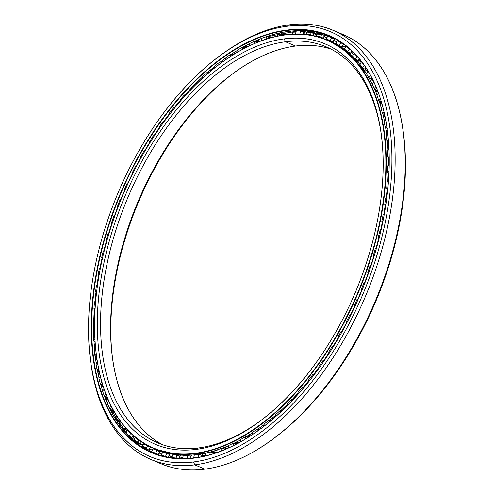 <?xml version="1.0" encoding="UTF-8"?>
<svg xmlns="http://www.w3.org/2000/svg" width="494" height="494" viewBox="0 0 494 494"><rect width="100%" height="100%" fill="white"/><g stroke="black" fill="none" stroke-linecap="round" stroke-linejoin="round"><path stroke-width="0.74" d="M387.03 129.477A219.564 126.007 -67 0 0 386.814 128.218A219.564 126.007 113 0 1 387.03 129.477M384.258 115.936A219.564 126.007 -67 0 0 383.85 114.312A219.564 126.007 113 0 1 384.258 115.936M380.608 103.326A219.564 126.007 -67 0 0 379.874 101.202A219.564 126.007 113 0 1 380.608 103.326M376.119 91.742A219.564 126.007 -67 0 0 374.847 88.957A219.564 126.007 113 0 1 376.119 91.742M370.871 81.257A219.564 126.007 -67 0 0 370.525 80.652A219.564 126.007 113 0 1 370.871 81.257M331.147 49.184A215.186 123.494 -67 0 0 295.554 46.053A215.186 123.494 113 0 1 331.147 49.184M285.501 41.78L295.554 46.053L285.501 41.78A215.186 123.494 113 0 1 381.572 136.548A215.186 123.494 -67 0 0 326.201 46.85A215.186 123.494 -67 0 0 285.501 41.78L284.235 38.878L285.501 41.78A215.186 123.494 -67 0 0 116.189 229.197A215.186 123.494 -67 0 0 157.722 442.871A215.186 123.494 -67 0 0 198.421 447.947A215.186 123.494 -67 0 0 260.739 420.561A215.186 123.494 113 0 1 198.421 447.947L196.229 449.373A217.484 124.809 -67 0 0 259.98 421.129A217.484 124.809 -67 0 0 381.454 135.603A217.484 124.809 -67 0 0 284.235 38.878A217.484 124.809 113 0 1 376.255 226.518A217.484 124.809 113 0 1 196.229 449.373A217.484 124.809 113 0 1 104.209 261.734A217.484 124.809 113 0 1 284.235 38.878A217.484 124.809 -67 0 0 104.209 261.734A217.484 124.809 -67 0 0 196.229 449.373L198.421 447.947A215.186 123.494 113 0 1 107.371 262.289A215.186 123.494 113 0 1 285.501 41.78M285.069 34.975L285.341 34.796A221.899 127.347 -67 0 0 220.299 63.615A221.899 127.347 -67 0 0 220.207 63.689A221.899 127.347 113 0 1 285.341 34.796A221.899 127.347 113 0 1 327.318 40.026A221.899 127.347 113 0 1 370.142 260.375A221.899 127.347 113 0 1 195.55 453.634L195.396 453.276A221.615 127.18 113 0 1 96.33 354.711A221.615 127.18 113 0 1 220.108 63.757A221.615 127.18 113 0 1 285.069 34.975A221.615 127.18 113 0 1 378.842 226.178A221.615 127.18 113 0 1 195.396 453.276L195.55 453.634A221.899 127.347 113 0 1 153.578 448.41A221.899 127.347 113 0 1 96.342 354.828A221.899 127.347 -67 0 0 96.361 354.945A221.899 127.347 -67 0 0 195.55 453.634L197.606 454.511L195.55 453.634A221.899 127.347 -67 0 0 379.238 226.246A221.899 127.347 -67 0 0 285.341 34.796L285.069 34.975A221.615 127.18 -67 0 0 101.622 262.073A221.615 127.18 -67 0 0 195.396 453.276A221.615 127.18 -67 0 0 378.842 226.178A221.615 127.18 -67 0 0 285.069 34.975M205.621 453.14A221.899 127.347 113 0 1 197.606 454.511A221.899 127.347 -67 0 0 205.621 453.14L179.476 455.036L155.635 449.281A221.899 127.347 -67 0 0 197.606 454.511A221.899 127.347 113 0 1 155.635 449.281L153.578 448.41M381.294 227.123L381.3 227.129A221.886 127.341 -67 0 0 382.331 222.139L381.294 227.123A221.899 127.347 113 0 1 380.281 231.674A221.886 127.341 -67 0 0 381.3 227.129A221.899 127.347 -67 0 0 382.325 222.127A221.899 127.347 113 0 1 381.294 227.123L380.294 231.674A221.899 127.347 -67 0 0 381.294 227.123M383.727 214.717A221.886 127.341 -67 0 0 385.234 205.343L383.727 214.717A221.899 127.347 -67 0 0 385.221 205.331A221.899 127.347 113 0 1 383.715 214.717M386.222 197.964A221.886 127.341 -67 0 0 387.203 188.801A221.899 127.347 113 0 1 386.209 197.964A221.899 127.347 -67 0 0 387.191 188.788L386.222 197.964M387.778 181.526A221.886 127.341 -67 0 0 388.222 172.622A221.899 127.347 113 0 1 387.765 181.526A221.899 127.347 -67 0 0 388.216 172.61L387.778 181.526M388.377 165.509A221.886 127.341 -67 0 0 388.296 156.907A221.899 127.347 113 0 1 388.364 165.515A221.899 127.347 -67 0 0 388.284 156.894L388.377 165.509M388.012 150.022A221.886 127.341 -67 0 0 387.407 141.753L388.012 150.022A221.899 127.347 -67 0 0 387.401 141.747A221.899 127.347 113 0 1 388.006 150.028M386.697 135.165A221.886 127.341 -67 0 0 385.567 127.273A221.899 127.347 113 0 1 386.691 135.171A221.899 127.347 -67 0 0 385.561 127.267L386.703 135.165M384.443 121.036A221.886 127.341 -67 0 0 382.782 113.54A221.899 127.347 113 0 1 384.437 121.042A221.899 127.347 -67 0 0 382.776 113.534L384.443 121.036M381.257 107.729A221.886 127.341 -67 0 0 379.071 100.653L381.257 107.723A221.899 127.347 -67 0 0 379.065 100.653A221.899 127.347 113 0 1 381.251 107.729M374.44 88.692L377.163 95.323A221.886 127.341 -67 0 0 374.433 88.685A221.899 127.347 113 0 1 377.157 95.323A221.899 127.347 -67 0 0 374.427 88.685M372.192 83.906A221.899 127.347 -67 0 0 368.888 77.712A221.899 127.347 113 0 1 372.192 83.906A221.886 127.341 -67 0 0 369.623 79.009M327.318 40.026L329.368 40.903A221.899 127.347 113 0 1 366.375 73.544A221.899 127.347 -67 0 0 329.368 40.903L349.771 53.84L366.381 73.538M260.276 428.811A219.564 126.007 113 0 1 259.227 429.539M248.599 436.301A219.564 126.007 113 0 1 247.161 437.134M236.978 442.507A219.564 126.007 113 0 1 234.965 443.451M225.505 447.403A219.564 126.007 113 0 1 222.664 448.422M214.285 450.985A219.564 126.007 113 0 1 212.815 451.362M333.178 42.564A221.899 127.347 -67 0 0 332.369 42.256A221.899 127.347 113 0 1 333.178 42.564A221.886 127.341 -67 0 0 332.505 42.323A221.886 127.341 113 0 1 333.178 42.577L332.369 42.256M160.13 451.158A221.886 127.341 113 0 1 158.833 450.553M158.691 450.503A221.899 127.347 -67 0 0 160.118 451.164L158.691 450.503M378.509 239.071A221.899 127.347 113 0 1 375.953 248.71A221.886 127.341 -67 0 0 378.521 239.077L375.965 248.71A221.899 127.347 -67 0 0 378.509 239.071M373.81 256.046A221.899 127.347 113 0 1 370.766 265.655A221.886 127.341 -67 0 0 373.822 256.053L370.778 265.655A221.899 127.347 -67 0 0 373.81 256.046M368.258 272.947A221.899 127.347 113 0 1 364.739 282.463A221.899 127.347 -67 0 0 368.258 272.947M361.886 289.669A221.899 127.347 113 0 1 357.922 299.031A221.886 127.341 -67 0 0 361.892 289.675L357.934 299.031A221.899 127.347 -67 0 0 361.886 289.669M354.729 306.095A221.899 127.347 113 0 1 350.345 315.246A221.899 127.347 -67 0 0 354.729 306.095M346.85 322.125A221.899 127.347 113 0 1 342.064 331.005A221.899 127.347 -67 0 0 346.85 322.125A221.886 127.341 -67 0 1 342.083 331.005L346.856 322.137M338.285 337.649A221.899 127.347 113 0 1 333.135 346.208A221.886 127.341 -67 0 0 338.291 337.661L333.154 346.208A221.899 127.347 -67 0 0 338.285 337.649M329.06 352.63A221.899 127.347 113 0 1 323.613 360.756A221.899 127.347 -67 0 0 329.06 352.63L323.632 360.756A221.886 127.341 -67 0 0 329.066 352.636M319.26 366.912A221.899 127.347 113 0 1 313.56 374.545A221.886 127.341 -67 0 0 319.266 366.925L313.573 374.545A221.899 127.347 -67 0 0 319.26 366.912M303.038 387.5A221.899 127.347 -67 0 0 308.954 380.392A221.899 127.347 113 0 1 303.038 387.5A221.886 127.341 -67 0 0 308.96 380.399L303.057 387.5M298.222 392.977A221.899 127.347 113 0 1 292.121 399.523A221.899 127.347 -67 0 0 298.222 392.977L292.133 399.529A221.886 127.341 -67 0 0 298.222 392.989M287.119 404.586A221.899 127.347 113 0 1 280.864 410.545A221.886 127.341 -67 0 0 287.125 404.598L280.876 410.551A221.899 127.347 -67 0 0 287.119 404.586M275.732 415.145A221.899 127.347 113 0 1 269.353 420.493A221.886 127.341 -67 0 0 275.732 415.151L269.366 420.493A221.899 127.347 -67 0 0 275.732 415.145M264.129 424.581A221.899 127.347 113 0 1 257.652 429.298A221.886 127.341 -67 0 0 264.129 424.593L257.664 429.298A221.899 127.347 -67 0 0 264.129 424.581M252.391 432.843A221.899 127.347 113 0 1 245.839 436.9A221.899 127.347 -67 0 0 252.391 432.843L245.851 436.9A221.886 127.341 -67 0 0 252.391 432.849M233.977 443.248A221.899 127.347 -67 0 0 240.59 439.864A221.899 127.347 113 0 1 233.977 443.248A221.886 127.341 -67 0 0 240.59 439.87L233.989 443.248M228.815 445.613A221.899 127.347 113 0 1 222.139 448.299A221.886 127.341 -67 0 0 228.815 445.613L222.152 448.305A221.899 127.347 -67 0 0 228.815 445.613M217.132 450.046A221.899 127.347 113 0 1 210.388 452.016A221.899 127.347 -67 0 0 217.132 450.046A221.886 127.341 -67 0 1 211.006 451.856M350.357 315.246A221.886 127.341 -67 0 0 354.741 306.107L350.357 315.246M364.751 282.463A221.886 127.341 -67 0 0 368.265 272.96L364.751 282.463M162.829 444.816A215.186 123.494 113 0 1 127.705 228.981A215.186 123.494 113 0 1 295.554 46.053A215.186 123.494 -67 0 0 232.476 74.001A215.186 123.494 -67 0 0 112.286 356.52A215.186 123.494 -67 0 0 162.829 444.816M112.41 357.452A217.484 124.809 113 0 1 233.236 73.439A217.484 124.809 -67 0 0 112.41 357.452M220.966 63.096A228.747 131.274 113 0 1 221.967 62.324A228.747 131.274 -67 0 0 220.966 63.096M232.569 54.673A228.747 131.274 113 0 1 233.903 53.778A228.747 131.274 -67 0 0 232.569 54.673M244.16 47.455A228.747 131.274 113 0 1 245.969 46.436A228.747 131.274 -67 0 0 244.16 47.455M255.645 41.477A228.747 131.274 113 0 1 258.127 40.341A228.747 131.274 -67 0 0 255.645 41.477M266.896 36.766A228.747 131.274 113 0 1 270.323 35.556A228.747 131.274 -67 0 0 266.896 36.766M274.615 34.191A228.747 131.274 113 0 1 276.202 33.734A228.747 131.274 -67 0 0 274.615 34.191M113.595 415.948A228.747 131.274 113 0 1 113.237 415.269A228.747 131.274 -67 0 0 113.595 415.948M111.23 411.286A228.747 131.274 113 0 1 109.662 407.902A228.747 131.274 -67 0 0 111.23 411.286M106.154 399.245A228.747 131.274 113 0 1 105.21 396.602A228.747 131.274 -67 0 0 106.154 399.245M102.042 386.32A228.747 131.274 113 0 1 101.498 384.258A228.747 131.274 -67 0 0 102.042 386.32M98.899 372.587A228.747 131.274 113 0 1 98.596 370.963A228.747 131.274 -67 0 0 98.899 372.587M96.707 358.119A228.747 131.274 113 0 1 96.558 356.816A228.747 131.274 -67 0 0 96.707 358.119M332.962 37.668A226.419 129.941 -67 0 0 332.53 37.513A226.419 129.941 113 0 1 332.962 37.668M324.663 35.241A226.419 129.941 -67 0 0 324.052 35.105A226.419 129.941 113 0 1 324.663 35.241M324.157 35.148A226.406 129.934 113 0 1 324.651 35.259A226.406 129.934 -67 0 0 324.157 35.148M332.53 37.532A226.406 129.934 113 0 1 333.086 37.729A226.406 129.934 -67 0 0 332.53 37.532M148.947 450.238A226.419 129.941 113 0 1 148.095 449.688A226.419 129.941 -67 0 0 148.947 450.238M330.103 36.328A226.406 129.934 -67 0 0 288.311 31.418A226.406 129.934 -67 0 0 264.512 37.303A226.406 129.934 113 0 1 288.311 31.418A226.406 129.934 113 0 1 330.103 36.328L299.191 30.647L265.068 37.112M261.592 38.396A226.406 129.934 -67 0 0 254.713 41.274A226.419 129.941 113 0 1 261.592 38.396A226.406 129.934 113 0 0 254.713 41.274L261.592 38.402M242.912 47.214L249.705 43.651A226.406 129.934 -67 0 0 242.9 47.214A226.419 129.941 113 0 1 249.705 43.645A226.406 129.934 113 0 0 242.9 47.214M237.775 50.178A226.406 129.934 -67 0 0 231.056 54.42A226.419 129.941 113 0 1 237.775 50.184A226.406 129.934 113 0 0 231.056 54.42L237.775 50.19M225.875 57.965A226.406 129.934 -67 0 0 219.256 62.855A226.406 129.934 113 0 1 225.875 57.965M214.093 66.949A226.406 129.934 -67 0 0 207.591 72.464A226.419 129.941 113 0 1 214.093 66.962L207.603 72.47A226.406 129.934 113 0 1 214.093 66.949M202.497 77.076A226.406 129.934 -67 0 0 196.137 83.19A226.419 129.941 113 0 1 202.503 77.083L196.149 83.19A226.406 129.934 113 0 1 202.497 77.076M191.166 88.265A226.406 129.934 -67 0 0 184.972 94.959A226.419 129.941 113 0 1 191.166 88.278A226.406 129.934 113 0 0 184.972 94.959L191.166 88.278M180.162 100.461A226.406 129.934 -67 0 0 174.166 107.704A226.406 129.934 113 0 1 180.162 100.461A226.419 129.941 113 0 0 174.184 107.704L180.168 100.473M169.559 113.583A226.406 129.934 -67 0 0 163.798 121.333A226.406 129.934 113 0 1 169.559 113.583A226.419 129.941 113 0 0 163.81 121.333L169.566 113.589M159.426 127.532A226.406 129.934 -67 0 0 153.93 135.764A226.419 129.941 113 0 1 159.439 127.545A226.406 129.934 113 0 0 153.93 135.764L159.439 127.545M149.824 142.253A226.406 129.934 -67 0 0 144.631 150.898A226.406 129.934 113 0 1 149.824 142.253M140.784 157.672A226.406 129.934 -67 0 0 135.955 166.645A226.406 129.934 113 0 1 140.784 157.672A226.419 129.941 113 0 0 135.974 166.645L140.79 157.685M132.398 173.66A226.406 129.934 -67 0 0 127.971 182.904A226.419 129.941 113 0 1 132.404 173.666A226.406 129.934 113 0 0 127.971 182.904L132.404 173.666M124.723 190.104A226.406 129.934 -67 0 0 120.715 199.557A226.419 129.941 113 0 1 124.735 190.11A226.406 129.934 113 0 0 120.715 199.557L124.735 190.11M117.807 206.9A226.406 129.934 -67 0 0 114.25 216.508A226.406 129.934 113 0 1 117.807 206.9A226.419 129.941 113 0 0 114.262 216.508L117.819 206.906M111.693 223.936A226.406 129.934 -67 0 0 108.606 233.643A226.419 129.941 113 0 1 111.706 223.949A226.406 129.934 113 0 0 108.606 233.643L111.706 223.949M106.426 241.115A226.406 129.934 -67 0 0 103.826 250.853A226.419 129.941 113 0 1 106.432 241.121L103.839 250.853A226.406 129.934 113 0 1 106.426 241.115M102.03 258.313A226.406 129.934 -67 0 0 100.893 263.426L100.906 263.432A226.419 129.941 113 0 1 102.042 258.319L100.906 263.432A226.406 129.934 113 0 1 102.03 258.313M144.643 150.898A226.419 129.941 113 0 1 149.83 142.26L144.643 150.898M219.268 62.855A226.419 129.941 113 0 1 225.875 57.977L219.268 62.855M264.722 37.229A226.419 129.941 113 0 1 274.658 34.129M286.254 30.548L288.311 31.418L286.254 30.548A226.406 129.934 113 0 1 387.45 131.126A226.406 129.934 -67 0 0 329.078 35.883A226.406 129.934 -67 0 0 286.254 30.548L286.094 30.183L286.254 30.548A226.406 129.934 -67 0 0 108.118 227.734A226.406 129.934 -67 0 0 151.819 452.553A226.406 129.934 -67 0 0 194.642 457.889A226.406 129.934 -67 0 0 260.912 428.557A226.406 129.934 113 0 1 194.642 457.889L194.364 458.068A226.69 130.095 -67 0 0 260.813 428.625A226.69 130.095 -67 0 0 387.432 131.003A226.69 130.095 -67 0 0 286.094 30.183A226.69 130.095 113 0 1 382.016 225.77A226.69 130.095 113 0 1 194.364 458.068A226.69 130.095 113 0 1 98.448 262.481A226.69 130.095 113 0 1 286.094 30.183A226.69 130.095 -67 0 0 98.448 262.481A226.69 130.095 -67 0 0 194.364 458.068L194.642 457.889A226.406 129.934 113 0 1 98.843 262.549A226.406 129.934 113 0 1 286.254 30.548M220.034 55.699A233.119 133.788 113 0 1 289.126 24.854L286.934 26.287L289.126 24.854A233.119 133.788 -67 0 0 220.793 55.13L219.274 56.26A230.822 132.466 113 0 1 286.934 26.287A230.822 132.466 113 0 1 384.604 225.437A230.822 132.466 113 0 1 193.531 461.964A230.822 132.466 113 0 1 90.346 359.305A230.822 132.466 113 0 1 219.274 56.26M90.346 359.305L90.587 361.188A233.119 133.788 -67 0 0 194.797 464.866L193.531 461.964L194.797 464.866A233.119 133.788 113 0 1 150.701 459.377A233.119 133.788 113 0 1 90.47 360.243M150.701 459.377L160.754 463.65A233.119 133.788 -67 0 0 204.849 469.146L194.797 464.866L204.849 469.146A233.119 133.788 113 0 1 155.801 461.334M334.722 38.736A226.406 129.934 -67 0 0 332.573 38.118A226.406 129.934 113 0 1 334.722 38.736M148.2 449.731A226.406 129.934 -67 0 0 148.953 450.219A226.406 129.934 113 0 1 148.2 449.731M158.488 455.023A226.406 129.934 113 0 1 156.481 453.893A226.406 129.934 -67 0 0 158.488 455.023M403.505 133.757A230.822 132.466 113 0 1 273.948 438.302M338.174 32.666A233.119 133.788 113 0 1 403.388 132.812A233.119 133.788 113 0 1 273.182 438.87A233.119 133.788 113 0 1 204.849 469.146A233.119 133.788 -67 0 0 388.265 266.112A233.119 133.788 -67 0 0 343.274 34.623L333.222 30.35A233.119 133.788 113 0 1 378.213 261.832A233.119 133.788 113 0 1 194.797 464.866A233.119 133.788 -67 0 0 387.765 225.986A233.119 133.788 -67 0 0 289.126 24.854A233.119 133.788 113 0 1 333.222 30.35M273.182 438.87L274.707 437.74A230.822 132.466 -67 0 0 403.629 134.695L403.388 132.812M286.934 26.287A230.822 132.466 -67 0 0 95.861 262.814A230.822 132.466 -67 0 0 193.531 461.964A230.822 132.466 -67 0 0 384.604 225.437A230.822 132.466 -67 0 0 286.934 26.287M152.844 452.979A226.406 129.934 113 0 1 108.063 405.043A226.406 129.934 -67 0 0 152.844 452.979L127.316 434.652L108.31 405.58M107.173 403.011A226.406 129.934 113 0 1 104.438 396.089A226.406 129.934 -67 0 0 107.173 403.011A226.419 129.941 113 0 1 104.444 396.089L107.179 403.005A225.604 129.471 -67 0 0 109.298 407.667A225.604 129.471 113 0 1 107.161 403.024L108.773 401.19L107.161 403.024M102.647 390.878A226.406 129.934 113 0 1 100.461 383.529A226.406 129.934 -67 0 0 102.647 390.878A226.419 129.941 113 0 1 100.467 383.535L102.647 390.871M99.016 377.811A226.406 129.934 113 0 1 97.374 370.055A226.406 129.934 -67 0 0 99.016 377.811A226.419 129.941 113 0 1 97.386 370.062L99.022 377.805M96.311 363.893A226.406 129.934 113 0 1 95.206 355.76A226.406 129.934 -67 0 0 96.311 363.893M94.545 349.227A226.406 129.934 113 0 1 93.971 340.743A226.406 129.934 -67 0 0 94.545 349.227M93.73 333.895A226.406 129.934 113 0 1 93.693 325.089A226.406 129.934 -67 0 0 93.73 333.895A226.419 129.941 113 0 1 93.699 325.101L93.743 333.888M93.866 318A226.406 129.934 113 0 1 94.36 308.917A226.406 129.934 -67 0 0 93.866 318M94.959 301.643A226.406 129.934 113 0 1 95.978 292.325A226.406 129.934 -67 0 0 94.959 301.643A226.419 129.941 113 0 1 95.99 292.331L94.972 301.643M96.991 284.933A226.406 129.934 113 0 1 98.541 275.417A226.406 129.934 -67 0 0 96.991 284.933M99.955 267.97A226.406 129.934 113 0 1 100.893 263.426L100.893 263.426A226.406 129.934 -67 0 0 99.955 267.97M112.811 414.565A226.419 129.941 113 0 1 108.155 405.247M96.318 363.893A226.419 129.941 113 0 1 95.212 355.766L96.318 363.887M94.558 349.221A226.419 129.941 113 0 1 93.984 340.749L94.558 349.221M94.373 308.923L93.879 317.994A226.419 129.941 113 0 1 94.366 308.923M97.003 284.927A226.419 129.941 113 0 1 98.553 275.424L97.003 284.927M99.967 267.97A226.419 129.941 113 0 1 100.906 263.432L99.967 267.97M196.112 457.685L195.951 457.617A225.604 129.471 113 0 1 193.629 457.889L193.629 457.889A225.604 129.471 -67 0 0 195.951 457.617A225.604 129.471 -67 0 0 198.279 457.29L198.829 454.375L201.75 455.246L198.829 454.375L198.279 457.29A225.604 129.471 113 0 1 195.951 457.617L196.112 457.685M187.597 458.537L187.01 458.352A225.604 129.471 113 0 1 182.496 458.383L182.978 458.673L182.496 458.383A225.604 129.471 -67 0 0 187.01 458.352L187.597 458.537M177.476 458.512L176.086 458.024A225.604 129.471 113 0 1 171.739 457.493L173.332 458.339L171.739 457.493A225.604 129.471 -67 0 0 176.086 458.024L177.476 458.512M168.547 457.475L165.595 456.32A225.604 129.471 113 0 1 161.439 455.227L163.057 455.987L161.439 455.227A225.604 129.471 -67 0 0 165.595 456.32L168.547 457.475M158.494 454.449L155.591 453.239A225.604 129.471 113 0 1 153.276 452.3A225.604 129.471 113 0 1 151.658 451.59A225.604 129.471 -67 0 0 155.591 453.239L158.494 454.449M148.966 450.071L146.15 448.811A225.604 129.471 113 0 1 142.463 446.613A225.604 129.471 -67 0 0 146.15 448.811L148.966 450.071M140.074 444.378L137.326 443.056A225.604 129.471 113 0 1 133.911 440.327A225.604 129.471 -67 0 0 137.326 443.056L140.074 444.378M131.861 437.406L129.181 436.017A225.604 129.471 113 0 1 126.05 432.775A225.604 129.471 -67 0 0 129.181 436.017L131.842 437.4M124.383 429.193L121.759 427.73A225.604 129.471 113 0 1 118.949 424A225.604 129.471 -67 0 0 121.759 427.73L124.377 429.187M117.696 419.789L115.121 418.264A225.604 129.471 113 0 1 112.638 414.065A225.604 129.471 -67 0 0 115.121 418.264L117.708 419.764M111.842 409.26L109.298 407.667L111.817 409.26M106.858 397.664L104.333 396.015A225.604 129.471 113 0 1 102.554 390.964A225.604 129.471 -67 0 0 104.333 396.015L106.858 397.664M102.733 385.085L100.257 383.387A225.604 129.471 113 0 1 98.856 377.953A225.604 129.471 -67 0 0 100.257 383.387L102.733 385.085M99.467 371.605L97.102 369.852A225.604 129.471 113 0 1 96.083 364.078A225.604 129.471 -67 0 0 97.102 369.852L99.467 371.605M96.608 356.853L94.885 355.507A225.604 129.471 113 0 1 94.249 349.431A225.604 129.471 -67 0 0 94.885 355.507L96.608 356.853M95.07 341.638L93.613 340.446A225.604 129.471 113 0 1 93.372 334.098A225.604 129.471 -67 0 0 93.613 340.446L95.07 341.638M94.552 325.824L93.304 324.762A225.604 129.471 113 0 1 93.459 318.192A225.604 129.471 -67 0 0 93.304 324.762L94.552 325.824M95.033 309.516L93.959 308.559A225.604 129.471 113 0 1 94.502 301.809A225.604 129.471 -67 0 0 93.959 308.559L95.033 309.516M96.515 292.812L95.57 291.942A225.604 129.471 113 0 1 96.503 285.05A225.604 129.471 -67 0 0 95.57 291.942L96.515 292.812M98.967 275.825L98.127 275.022A225.604 129.471 113 0 1 99.442 268.032L100.424 267.909L99.442 268.032A225.604 129.471 -67 0 0 98.127 275.022L98.967 275.825M102.375 258.646L101.616 257.899A225.604 129.471 113 0 1 103.308 250.866L104.222 250.841L103.308 250.866A225.604 129.471 -67 0 0 101.616 257.899L102.573 257.775L101.616 257.899L102.375 258.646M106.71 241.399L106.012 240.695A225.604 129.471 113 0 1 108.063 233.662L108.958 233.637L108.063 233.662A225.604 129.471 -67 0 0 106.012 240.695L106.71 241.399M111.934 224.19L111.286 223.516A225.604 129.471 113 0 1 113.688 216.52L114.571 216.502L113.688 216.52A225.604 129.471 -67 0 0 111.286 223.516L111.934 224.19M118.023 207.128L117.405 206.473A225.604 129.471 113 0 1 120.147 199.57L121.024 199.551L120.147 199.57A225.604 129.471 -67 0 0 117.405 206.473L118.023 207.128M124.933 190.326L124.334 189.684A225.604 129.471 113 0 1 127.39 182.91L128.286 182.897L127.39 182.91A225.604 129.471 -67 0 0 124.334 189.684L124.933 190.326M132.614 173.888L132.022 173.246A225.604 129.471 113 0 1 135.375 166.645L136.307 166.645L135.375 166.645A225.604 129.471 -67 0 0 132.022 173.246L132.614 173.888M141.012 157.926L140.413 157.271A225.604 129.471 113 0 1 144.044 150.892L145.032 150.905L144.044 150.892A225.604 129.471 -67 0 0 140.413 157.271L141.012 157.926M150.083 142.544L149.472 141.864A225.604 129.471 113 0 1 153.35 135.751L154.406 135.776L153.35 135.751A225.604 129.471 -67 0 0 149.472 141.864L150.083 142.544M159.117 127.125A225.604 129.471 113 0 1 163.224 121.308L164.379 121.357L163.224 121.308A225.604 129.471 -67 0 0 159.117 127.125L159.71 127.909L159.117 127.125M169.306 113.145A225.604 129.471 113 0 1 173.61 107.673L174.882 107.748L173.61 107.673A225.604 129.471 -67 0 0 169.306 113.145L169.856 114.077L169.306 113.145M179.958 100.023A225.604 129.471 113 0 1 184.435 94.922L185.861 95.033L184.435 94.922A225.604 129.471 -67 0 0 179.958 100.023L180.458 101.109L179.958 100.023M191.011 87.839A225.604 129.471 113 0 1 195.636 83.14L197.248 83.301L195.636 83.14A225.604 129.471 -67 0 0 191.011 87.839L191.456 89.093L191.011 87.839M202.398 76.669A225.604 129.471 113 0 1 207.128 72.414L208.981 72.63L207.128 72.414A225.604 129.471 -67 0 0 202.398 76.669L202.768 78.108L202.398 76.669M214.032 66.591A225.604 129.471 113 0 1 218.848 62.8L220.991 63.102L218.848 62.8A225.604 129.471 -67 0 0 214.032 66.591L214.322 68.221L214.032 66.591M225.844 57.668A225.604 129.471 113 0 1 230.71 54.365L233.619 54.846L230.71 54.365A225.604 129.471 -67 0 0 225.844 57.668L226.036 59.496L225.844 57.668M237.762 49.956A225.604 129.471 113 0 1 242.647 47.165L245.58 47.745L242.647 47.165A225.604 129.471 -67 0 0 237.762 49.956L237.842 51.981L237.762 49.956M249.705 43.509A225.604 129.471 113 0 1 254.577 41.249L257.51 41.91L254.577 41.249A225.604 129.471 -67 0 0 249.705 43.509L249.655 45.732L249.705 43.509M261.592 38.371A225.604 129.471 113 0 1 266.427 36.649L269.323 37.365L266.427 36.649A225.604 129.471 -67 0 0 261.592 38.371L261.4 40.792L261.592 38.371M273.355 34.561A225.604 129.471 113 0 1 278.11 33.401L280.993 34.191L278.11 33.401A225.604 129.471 -67 0 0 273.355 34.561L272.997 37.18L273.355 34.561M284.908 32.122A225.604 129.471 113 0 1 287.236 31.795A225.604 129.471 -67 0 0 284.908 32.122L284.377 34.926L284.908 32.122M107.112 397.318L106.803 397.664L107.112 397.318A4.483 1.828 41.3 0 0 108.711 401.06A4.483 1.828 -138.7 0 1 107.118 397.337L106.037 400.251M125.383 427.613L124.784 428.391A4.483 1.013 -147.6 0 1 126.112 428.434M133.022 435.325L132.83 435.659L133.022 435.325M141.352 441.772L141.031 442.396L141.352 441.772M150.392 447.305L149.873 447.867L150.392 447.305M159.673 451.59L159.303 452.041L159.673 451.59M158.531 453.992L158.37 454.4L158.531 453.992M169.51 454.542L169.263 454.9L169.51 454.542M168.602 456.827L168.405 457.395L168.602 456.827M179.143 458.265L179.05 458.599L179.143 458.265M213.161 452.776L213.056 453.159L213.161 452.776M224.789 448.972L224.665 449.583L224.789 448.972M338.705 41.243L337.038 40.601A225.604 129.471 113 0 1 340.724 42.793L343.62 44.12L343.213 44.534L343.447 44.065L340.724 42.793L339.329 45.547L340.724 42.793A225.604 129.471 -67 0 0 337.038 40.601L335.766 43.423A222.504 127.693 113 0 1 339.329 45.547L342.157 46.85L339.329 45.547A222.504 127.693 -67 0 0 335.766 43.423L337.038 40.601L340.885 42.206M331.289 41.274L332.011 41.484M318.544 36.939L318.192 36.803M330.98 41.558A222.504 127.693 113 0 1 333.16 42.218A222.504 127.693 -67 0 0 330.98 41.558M196.575 454.69A222.504 127.693 -67 0 0 198.829 454.375A222.504 127.693 113 0 1 196.575 454.69A222.504 127.693 113 0 1 194.333 454.955A222.504 127.693 -67 0 0 196.575 454.69M205.628 453.097A222.504 127.693 -67 0 0 210.222 451.973L213.112 452.726L210.222 451.973L209.845 454.758L210.222 451.973A222.504 127.693 113 0 1 205.628 453.097L205.084 455.981L205.628 453.097M217.15 449.886A222.504 127.693 -67 0 0 221.818 448.225L224.721 448.898L221.818 448.225L221.615 450.812L221.818 448.225A222.504 127.693 113 0 1 217.15 449.886L216.786 452.59L217.15 449.886M228.833 445.347A222.504 127.693 -67 0 0 233.545 443.161L236.453 443.754L233.545 443.161L233.489 445.545L233.545 443.161A222.504 127.693 113 0 1 228.833 445.347L228.636 447.854L228.833 445.347M240.603 439.506A222.504 127.693 -67 0 0 245.327 436.807L248.229 437.326L245.327 436.807L245.407 438.993L245.327 436.807A222.504 127.693 113 0 1 240.603 439.506L240.547 441.815L240.603 439.506M252.372 432.398A222.504 127.693 -67 0 0 257.078 429.206L259.98 429.656L257.078 429.206L257.288 431.194L257.078 429.206A222.504 127.693 113 0 1 252.372 432.398L252.453 434.516L252.372 432.398M264.074 424.074A222.504 127.693 -67 0 0 268.73 420.413L270.854 420.69L268.73 420.413L269.045 422.191L268.73 420.413A222.504 127.693 113 0 1 264.074 424.074L264.278 425.995L264.074 424.074M275.633 414.59A222.504 127.693 -67 0 0 280.209 410.477L282.074 410.681L280.209 410.477L280.617 412.052L280.209 410.477A222.504 127.693 113 0 1 275.633 414.59L275.936 416.306L275.633 414.59M286.971 404.006A222.504 127.693 -67 0 0 291.435 399.467L293.09 399.609L291.435 399.467L291.923 400.85L291.435 399.467A222.504 127.693 113 0 1 286.971 404.006L287.36 405.525L286.971 404.006M298.012 392.384A222.504 127.693 -67 0 0 302.34 387.45L303.829 387.555L302.34 387.45L302.89 388.655L302.34 387.45A222.504 127.693 113 0 1 298.012 392.384L298.481 393.718L298.012 392.384M308.688 379.806A222.504 127.693 -67 0 0 312.85 374.508L314.196 374.582L312.85 374.508L313.462 375.551L312.85 374.508A222.504 127.693 113 0 1 308.688 379.806L309.225 380.973L308.688 379.806M318.926 366.35A222.504 127.693 -67 0 0 322.897 360.731L324.138 360.768L322.897 360.731L323.564 361.614L322.897 360.731A222.504 127.693 113 0 1 318.926 366.35L319.525 367.357L318.926 366.35M328.664 352.105A222.504 127.693 -67 0 0 332.413 346.195L333.574 346.22L332.413 346.195L333.129 346.936L332.413 346.195A222.504 127.693 113 0 1 328.664 352.105L329.319 352.969L328.664 352.105M338.526 337.921L337.84 337.167A222.504 127.693 -67 0 0 341.348 331.005L342.441 331.011L341.348 331.005L342.107 331.61L341.348 331.005A222.504 127.693 113 0 1 337.84 337.167L338.526 337.921M347.066 322.366L346.393 321.625A222.504 127.693 -67 0 0 349.629 315.252L350.678 315.246L349.629 315.252L350.437 315.728L349.629 315.252A222.504 127.693 113 0 1 346.393 321.625L347.066 322.366M354.945 306.323L354.26 305.588A222.504 127.693 -67 0 0 357.211 299.043L358.23 299.024L357.211 299.043L358.07 299.401L357.211 299.043A222.504 127.693 113 0 1 354.26 305.588L354.945 306.323M362.096 289.898L361.404 289.151A222.504 127.693 -67 0 0 364.047 282.482L365.047 282.457L364.047 282.482A222.504 127.693 113 0 1 361.404 289.151L362.256 289.509L361.404 289.151L362.096 289.898M368.487 273.188L367.764 272.429A222.504 127.693 -67 0 0 370.086 265.673L371.093 265.649L370.086 265.673A222.504 127.693 113 0 1 367.764 272.429L368.672 272.669L367.764 272.429L368.487 273.188M374.075 256.312L373.31 255.528A222.504 127.693 -67 0 0 375.292 248.729L376.317 248.698L375.292 248.729A222.504 127.693 113 0 1 373.31 255.528L374.279 255.645L373.31 255.528L374.075 256.312M378.824 239.38L378.003 238.559A222.504 127.693 -67 0 0 379.633 231.76L380.713 231.618L379.633 231.76A222.504 127.693 113 0 1 378.003 238.559L379.034 238.553L378.003 238.559L378.824 239.38M382.702 222.498L381.806 221.627A222.504 127.693 -67 0 0 383.078 214.878L384.227 214.594L383.078 214.878A222.504 127.693 113 0 1 381.806 221.627L382.912 221.485L381.806 221.627L382.702 222.498M385.697 205.776L384.703 204.843A222.504 127.693 -67 0 0 385.604 198.18L386.827 197.748L385.604 198.18A222.504 127.693 113 0 1 384.703 204.843L385.882 204.553L384.703 204.843L385.697 205.776M387.784 189.326L386.672 188.319A222.504 127.693 -67 0 0 387.197 181.792L388.494 181.193L387.197 181.792A222.504 127.693 113 0 1 386.672 188.319L387.926 187.874L386.672 188.319L387.784 189.326M388.963 173.264L387.697 172.159A222.504 127.693 -67 0 0 387.846 165.811L389.216 165.027L387.846 165.811A222.504 127.693 113 0 1 387.697 172.159L389.037 171.542L387.697 172.159L388.963 173.264M389.235 157.685L387.778 156.475A222.504 127.693 -67 0 0 387.543 150.343L388.994 149.355L387.543 150.343A222.504 127.693 113 0 1 387.778 156.475L389.198 155.659L387.778 156.475L389.235 157.685M388.599 142.704L386.907 141.358A222.504 127.693 -67 0 0 386.296 135.486L387.821 134.282L386.296 135.486A222.504 127.693 113 0 1 386.907 141.358L388.414 140.339L386.907 141.358L388.599 142.704M387.438 128.693L385.098 126.915A222.504 127.693 -67 0 0 384.11 121.333L385.697 119.906L384.11 121.333A222.504 127.693 113 0 1 385.098 126.915L386.679 125.674L385.098 126.915L387.438 128.693M384.752 114.96L382.356 113.231A222.504 127.693 -67 0 0 381.004 107.982L382.634 106.327L381.004 107.982A222.504 127.693 113 0 1 382.356 113.231L383.992 111.761L382.356 113.231L384.752 114.96M381.269 102.073L378.707 100.406A222.504 127.693 -67 0 0 376.99 95.521L378.657 93.619L376.99 95.521A222.504 127.693 113 0 1 378.707 100.406L380.386 98.689L378.707 100.406L381.269 102.073M376.737 90.13L374.162 88.512A222.504 127.693 -67 0 0 372.093 84.023L373.791 81.868L372.093 84.023A222.504 127.693 113 0 1 374.162 88.512L375.885 86.549L374.162 88.512L376.663 90.13L377.083 89.649L376.737 90.13M371.358 79.188L368.759 77.632A222.504 127.693 -67 0 0 366.357 73.569L368.061 71.161L366.357 73.569A222.504 127.693 113 0 1 368.759 77.632L370.506 75.409L368.759 77.632L371.358 79.188M365.171 69.327L362.528 67.839A222.504 127.693 -67 0 0 359.811 64.226L361.633 61.725L359.811 64.226A222.504 127.693 113 0 1 362.528 67.839L364.239 65.412A225.604 129.471 -67 0 0 361.429 61.676A225.604 129.471 113 0 1 364.239 65.412L362.528 67.839L365.171 69.327M358.212 60.614L355.519 59.187A222.504 127.693 -67 0 0 352.494 56.057L354.007 53.395L354.587 53.556L354.007 53.395L352.494 56.057A222.504 127.693 113 0 1 355.519 59.187L357.137 56.637A225.604 129.471 -67 0 0 354.007 53.395A225.604 129.471 113 0 1 357.137 56.637L355.519 59.187L358.212 60.614M350.524 53.105L347.764 51.74A222.504 127.693 -67 0 0 344.466 49.104L345.862 46.356L347.566 46.918L345.862 46.356L344.466 49.104A222.504 127.693 113 0 1 347.764 51.74L349.277 49.079A225.604 129.471 -67 0 0 345.862 46.356A225.604 129.471 113 0 1 349.277 49.079L347.764 51.74L350.524 53.105M333.166 41.897L330.251 40.644A222.504 127.693 -67 0 0 328.701 39.958A222.504 127.693 -67 0 0 326.454 39.051L328.084 39.767L326.454 39.051L327.596 36.167L326.454 39.051A222.504 127.693 113 0 1 330.251 40.644L331.53 37.822A225.604 129.471 -67 0 0 327.596 36.167A225.604 129.471 113 0 1 329.912 37.106A225.604 129.471 113 0 1 331.53 37.822L330.251 40.644L333.018 41.836L333.222 41.373L333.166 41.897M323.607 38.279L320.606 37.062A222.504 127.693 -67 0 0 316.592 36.006L317.593 33.092L316.592 36.006A222.504 127.693 113 0 1 320.606 37.062L321.748 34.185A225.604 129.471 -67 0 0 317.593 33.092A225.604 129.471 113 0 1 321.748 34.185L320.606 37.062L323.397 38.18L323.638 37.569L323.607 38.279M311.998 35.401L310.442 34.833A222.504 127.693 -67 0 0 306.243 34.314L306.737 34.592L306.243 34.314L307.101 31.381L306.243 34.314A222.504 127.693 113 0 1 310.442 34.833L311.448 31.912A225.604 129.471 -67 0 0 307.101 31.381A225.604 129.471 113 0 1 311.448 31.912L310.442 34.833L311.998 35.401M300.228 34.086L299.839 33.956A222.504 127.693 -67 0 0 295.474 33.993L296.178 31.06L295.474 33.993A222.504 127.693 113 0 1 299.839 33.956L300.692 31.023A225.604 129.471 -67 0 0 296.178 31.06A225.604 129.471 113 0 1 300.692 31.023L299.839 33.956L300.228 34.086M106.908 240.689L106.012 240.695L106.908 240.689M127.785 430.255L127.668 430.225A222.504 127.693 -67 0 0 130.694 433.355L131.101 433.571L130.694 433.355L129.181 436.017L130.694 433.355A222.504 127.693 113 0 1 127.668 430.225L126.05 432.775L127.785 430.255M136.011 437.851L135.424 437.672A222.504 127.693 -67 0 0 138.728 440.308L140.358 441.099L138.728 440.308L137.326 443.056L138.728 440.308A222.504 127.693 113 0 1 135.424 437.672L133.911 440.327L135.424 437.672L136.011 437.851M145.545 444.47L143.859 443.865A222.504 127.693 -67 0 0 147.422 445.989L150.17 447.224L147.422 445.989L146.15 448.811L147.422 445.989A222.504 127.693 113 0 1 143.859 443.865L142.463 446.613L143.859 443.865L146.335 444.841M154.585 449.454L152.936 448.768A222.504 127.693 -67 0 0 154.492 449.447A222.504 127.693 -67 0 0 156.734 450.361L159.513 451.516L156.734 450.361L155.591 453.239L156.734 450.361A222.504 127.693 113 0 1 152.936 448.768L151.658 451.59L152.936 448.768L154.585 449.454M162.582 452.343A222.504 127.693 -67 0 0 166.595 453.406L169.405 454.48L166.595 453.406L165.595 456.32L166.595 453.406A222.504 127.693 113 0 1 162.582 452.343L161.439 455.227L162.582 452.343M172.746 454.579A222.504 127.693 -67 0 0 176.945 455.091L179.779 456.086L176.945 455.091L176.086 458.024L176.945 455.091A222.504 127.693 113 0 1 172.746 454.579L171.739 457.493L172.746 454.579M183.348 455.449A222.504 127.693 -67 0 0 187.714 455.419L190.567 456.333L187.714 455.419L187.01 458.352L187.714 455.419A222.504 127.693 113 0 1 183.348 455.449L182.496 458.383L183.348 455.449M159.828 451.43A222.504 127.693 113 0 1 157.895 450.367A222.504 127.693 -67 0 0 159.828 451.43M108.915 233.761L108.063 233.662L108.915 233.761M112.126 223.621L111.286 223.516L112.126 223.621M114.485 216.73L113.688 216.52L114.485 216.73M118.196 206.683L117.405 206.473L118.196 206.683M120.894 199.885L120.147 199.57L120.894 199.885M125.081 189.992L124.334 189.684L125.081 189.992M128.088 183.323L127.39 182.91L128.088 183.323M132.725 173.666L132.022 173.246L132.725 173.666M136.029 167.176L135.375 166.645L136.029 167.176M141.086 157.802L140.413 157.271L141.086 157.802M144.662 151.535L144.044 150.892L144.662 151.535M150.102 142.519L149.472 141.864L150.102 142.519M153.924 136.511L153.35 135.751L153.924 136.511M163.755 122.209L163.224 121.308L163.755 122.209M174.092 108.717L173.61 107.673L174.092 108.717M184.861 96.126L184.435 94.922L184.861 96.126M195.988 84.523L195.636 83.14L195.988 84.523M207.406 73.983L207.128 72.414L207.406 73.983M219.033 64.566L218.848 62.8L219.033 64.566M230.791 56.322L230.71 54.365L230.791 56.322M242.597 49.314L242.647 47.165L242.597 49.314M254.391 43.589L254.577 41.249L254.391 43.589M257.448 42.311L258.794 39.52M266.081 39.18L266.427 36.649L266.081 39.18M277.597 36.111L278.11 33.401L277.597 36.111M288.86 34.407L289.558 31.523A225.604 129.471 -67 0 0 287.236 31.795A225.604 129.471 113 0 1 289.558 31.523L288.86 34.407M292.423 32.394L289.558 31.523L292.423 32.394M291.997 34.172L292.121 33.228A4.483 1.031 13.5 0 1 295.702 33.055A4.483 1.031 -166.5 0 0 292.121 33.228L293.541 30.887M303.538 31.974L300.692 31.023L303.538 31.974M314.27 32.95L311.448 31.912L314.27 32.95M313.338 35.661L313.529 35.093L313.338 35.661M324.539 35.296L321.748 34.185L324.539 35.296M334.29 39.014L331.53 37.822L334.29 39.014L334.142 39.341L334.29 39.014M342.052 46.819L342.225 46.473L342.052 46.819M350.666 49.777L349.277 49.079L350.666 49.777M357.718 56.952L357.137 56.637L357.718 56.952M359.299 58.817L358.7 59.564A4.483 1.013 32.4 0 0 361.077 62.232A4.483 1.013 -147.6 0 1 358.7 59.564A4.483 1.013 -147.6 0 1 359.935 59.576M194.333 454.955L193.629 457.889L194.333 454.955M165.107 456.82L163.057 455.987M158.469 451.084L157.901 450.744M123.358 425.211L121.759 427.73L123.358 425.211M120.604 421.654L118.949 424L120.604 421.654M116.72 415.997L115.121 418.264L116.72 415.997M114.275 411.971L112.638 414.065L114.275 411.971M110.884 405.654L109.298 407.667L110.884 405.654M105.889 394.243L104.333 396.015L105.889 394.243M104.129 389.371L102.554 390.964L104.129 389.371M101.776 381.843L100.257 383.387L101.776 381.843M100.375 376.589L98.856 377.953L100.375 376.589M98.565 368.536L97.102 369.852L98.565 368.536M97.534 362.929L96.083 364.078L97.534 362.929M96.287 354.402L94.885 355.507L96.287 354.402M95.632 348.492L94.249 349.431L95.632 348.492M94.941 339.545L93.613 340.446L94.941 339.545M94.669 333.357L93.372 334.098L94.669 333.357L94.564 327.96M94.558 324.052L93.304 324.762L94.558 324.052M94.669 317.63L93.459 318.192L94.669 317.63M95.132 308.015L93.959 308.559L95.132 308.015M95.632 301.402L94.502 301.809L95.632 301.402M96.663 291.553L95.57 291.942L96.663 291.553M97.559 284.791L96.503 285.05L97.559 284.791M99.152 274.769L98.127 275.022L99.152 274.769M97.046 359.867A4.483 2.538 -128.2 0 1 96.904 358.91A4.483 2.538 51.8 0 0 97.046 359.867M99.905 374.656A4.483 2.316 -132 0 1 99.368 372.328A4.483 2.316 48 0 0 99.905 374.656M103.783 388.352A4.483 2.075 -135.5 0 1 102.777 385.221A4.483 2.075 44.5 0 0 103.783 388.352M111.224 411.601L112.181 408.754A4.483 1.562 38.2 0 0 114.089 412.212A4.483 1.562 -141.8 0 1 112.181 408.754A4.483 1.562 -141.8 0 1 112.397 408.587M117.257 421.882L118.072 419.147A4.483 1.291 35.2 0 0 120.215 422.197A4.483 1.291 -144.8 0 1 118.072 419.147A4.483 1.291 -144.8 0 1 118.665 418.937M127.143 431.052A4.483 1.013 -147.6 0 1 124.784 428.391A4.483 1.013 32.4 0 0 127.143 431.052M131.688 438.987L132.262 436.449A4.483 0.722 29.6 0 0 134.831 438.709A4.483 0.722 -150.4 0 1 132.262 436.449A4.483 0.722 -150.4 0 1 134.189 436.863M143.223 445.125A4.483 0.432 -153.1 0 1 140.463 443.254A4.483 0.432 26.9 0 0 143.223 445.125M148.966 451.127L149.33 448.774L152.269 450.244L149.33 448.774L151.115 449.454M161.909 454.042L158.802 452.973L161.909 454.042M172.091 456.487A4.483 0.451 -161 0 0 168.818 455.826A4.483 0.451 19 0 1 172.091 456.487M171.807 457.314A4.483 0.451 19 0 1 170.492 456.789M182.737 457.561A4.483 0.747 -163.7 0 0 179.316 457.314A4.483 0.747 16.3 0 1 182.737 457.561M181.551 458.667A4.483 0.747 16.3 0 1 180.946 458.42A4.483 0.747 16.3 0 1 179.316 457.314L179.137 458.599M193.784 457.259A4.483 1.031 -166.5 0 0 190.221 457.438A4.483 1.031 13.5 0 1 193.784 457.259M191.017 458.29A4.483 1.031 13.5 0 1 190.221 457.438L190.097 458.37M205.158 455.585A4.483 1.309 -169.3 0 0 201.466 456.19A4.483 1.309 10.7 0 1 205.158 455.585M201.682 456.722A4.483 1.309 10.7 0 1 201.466 456.19L201.391 456.783M216.792 452.535A4.483 1.581 -172.3 0 0 212.976 453.591A4.483 1.581 7.7 0 1 216.792 452.535M227.975 448.151A4.483 1.846 -175.4 0 0 224.69 449.571A4.483 1.846 4.6 0 1 227.975 448.151M239.201 442.562A4.483 2.093 -178.7 0 0 236.626 443.945A4.483 2.093 1.3 0 1 239.201 442.562M250.458 435.832A4.483 2.328 177.8 0 0 248.723 436.943A4.483 2.328 -2.2 0 1 250.458 435.832M387.333 130.243A4.483 2.538 51.8 0 0 387.407 130.793A4.483 2.538 -128.2 0 1 387.333 130.243M384.826 115.51A4.483 2.316 48 0 0 385.252 117.603A4.483 2.316 -132 0 1 384.826 115.51M381.417 102.017A4.483 2.075 44.5 0 0 382.239 104.876A4.483 2.075 -135.5 0 1 381.417 102.017M377.132 89.593A4.483 1.828 41.3 0 0 378.423 92.977A4.483 1.828 -138.7 0 1 377.132 89.593L376.058 92.502M372.007 78.243L371.828 78.46A4.483 1.562 38.2 0 0 373.748 81.924A4.483 1.562 -141.8 0 1 371.828 78.46A4.483 1.562 -141.8 0 1 372.031 78.299M366.048 67.962L365.659 68.444A4.483 1.291 35.2 0 0 367.814 71.513A4.483 1.291 -144.8 0 1 365.659 68.444A4.483 1.291 -144.8 0 1 366.227 68.234M351.821 50.839L350.999 51.876A4.483 0.722 29.6 0 0 353.581 54.155A4.483 0.722 -150.4 0 1 350.999 51.876A4.483 0.722 -150.4 0 1 352.92 52.296M342.132 47.893L342.601 45.442A4.483 0.432 26.9 0 0 345.374 47.319A4.483 0.432 -153.1 0 1 342.601 45.442L343.645 44.102M333.184 42.657L333.555 40.298L336.507 41.774L333.555 40.298L334.852 38.631M323.626 38.575L323.922 36.482L327.04 37.556L323.922 36.482L325.361 34.574M326.929 37.84L325.645 37.303M313.523 35.704L313.758 34.018A4.483 0.451 19 0 1 317.043 34.685A4.483 0.451 -161 0 0 313.758 34.018L315.197 31.974M316.759 35.512A4.483 0.451 19 0 1 315.431 34.988M304.767 34.037A4.483 0.747 16.3 0 1 303.137 32.931A4.483 0.747 16.3 0 1 306.57 33.184A4.483 0.747 -163.7 0 0 303.137 32.931L304.57 30.745M292.998 34.123A4.483 1.031 13.5 0 1 292.121 33.228M281.018 35.457A4.483 1.309 10.7 0 1 280.783 34.907A4.483 1.309 10.7 0 1 284.495 34.302A4.483 1.309 -169.3 0 0 280.783 34.907L282.185 32.406M269.218 38.217A4.483 1.581 7.7 0 1 269.199 37.964A4.483 1.581 7.7 0 1 273.034 36.914A4.483 1.581 -172.3 0 0 269.199 37.964L270.582 35.29M257.454 42.311A4.483 1.846 4.6 0 1 261.178 40.872A4.483 1.846 -175.4 0 0 257.454 42.311M245.716 47.677A4.483 2.093 1.3 0 1 248.606 46.238A4.483 2.093 -178.7 0 0 245.716 47.677M234.07 54.247A4.483 2.328 -2.2 0 1 236.052 53.043A4.483 2.328 177.8 0 0 234.07 54.247M222.751 61.818A4.483 2.55 -6 0 1 223.381 61.367A4.483 2.55 174 0 0 222.751 61.818M372.192 83.9L368.901 77.719M217.132 450.053L210.395 452.016M158.488 454.517L153.276 452.3M329.912 37.106L334.419 39.026M101.641 261.999L100.924 265.395M98.442 278.962L97.843 282.815M96.194 295.678L95.41 297.796L95.762 300.031M94.897 312.041L94.694 316.926M95.188 343.318L94.292 345.88M94.36 346.788L95.237 348.758M96.775 358.026L95.836 360.614M96.058 362.182L96.781 363.528M99.294 371.994L98.318 374.668M98.794 376.805L99.282 377.57M102.752 385.129L101.727 387.914M120.042 425.877L120.431 426.019M118.072 419.147L118.474 418.659M124.784 428.391L124.093 431.034M127.853 435.22L128.44 435.276M136.542 443.13L137.264 443.007M132.262 436.449L133.096 435.393M141.531 441.895L140.463 443.254L140 445.699M145.977 449.503L146.804 449.108M156.085 454.214L156.641 453.733M149.33 448.774L150.651 447.089M157.882 450.195L157.895 450.843M160.247 451.065L158.802 452.973L158.506 455.03M167.188 453.103L167.355 453.696M170.263 453.776L168.818 455.826L168.584 457.481M176.784 454.783L176.982 455.104M179.316 457.314L180.748 455.122M190.221 457.438L191.641 455.091M201.466 456.19L202.867 453.69M212.976 453.591L214.359 450.911M224.684 449.571L226.03 446.786M236.533 443.995L237.824 441.34M240.152 440.111L240.59 440.049M248.408 437.141L249.649 434.596M251.384 433.497L252.409 433.275M260.233 429.058L261.45 426.594M262.635 425.717L264.197 425.254M271.935 419.776L273.17 417.35M273.781 416.831L275.893 416.041M283.445 409.372L287.156 405.728M294.671 397.917L297.833 394.447M305.551 385.487L306.502 383.492L308.219 382.226M316.012 372.167L318.241 369.135M325.978 358.045L327.837 355.242M335.395 343.225L336.939 340.632M344.188 327.806L345.485 325.379M352.308 311.899L353.42 309.571M360.688 293.3L359.7 295.622M367.233 276.659L366.332 279.091M373.001 259.764L372.155 262.407M377.953 242.727L377.157 245.666M382.041 225.672L381.312 228.981M385.234 208.703L384.604 212.451M387.512 191.95L386.728 194.068L387.024 196.174M388.852 175.518L388.562 180.242M389.247 159.525L389.223 164.761M388.698 144.063L387.802 146.625M387.858 147.484L388.759 149.515M387.197 129.243L386.265 131.83M386.469 133.337L387.216 134.757M384.752 115.17L383.776 117.838M384.209 119.888L384.752 120.758M381.393 101.925L380.368 104.703M381.127 107.272L381.374 107.606M371.828 78.46L370.871 81.306M365.659 68.444L364.838 71.185M358.7 59.564L358.014 62.207M350.999 51.876L350.425 54.426M347.455 51.876L347.844 51.777M339.545 46.201L340.088 45.899M332.518 37.451L332.567 38.242M330.943 41.589L331.388 41.169M322.051 33.567L322.36 34.426M310.868 31.301L311.288 31.894M303.137 32.931L302.958 34.234M299.111 30.647L299.555 31.011M286.94 31.61L287.304 31.783M280.783 34.907L280.709 35.512M245.623 47.727L246.914 45.065M249.371 43.812L249.698 43.775M233.767 54.433L235.008 51.882M236.83 50.759L237.787 50.561M221.954 62.398L223.171 59.928M224.412 59.021L225.943 58.588M210.271 71.537L211.5 69.111M212.154 68.567L214.248 67.802M198.786 81.819L202.725 78.145M187.578 93.168L190.912 89.649M176.71 105.525L177.667 103.524L179.507 102.209M166.262 118.801L168.59 115.72M156.295 132.923L158.222 130.076M146.866 147.805L148.459 145.174M138.048 163.36L139.376 160.896M129.891 179.495L131.021 177.136M123.444 193.765L122.444 196.118M116.683 210.679L115.775 213.136M110.78 227.753L109.934 230.439M105.759 244.894L104.969 247.895"/></g></svg>
